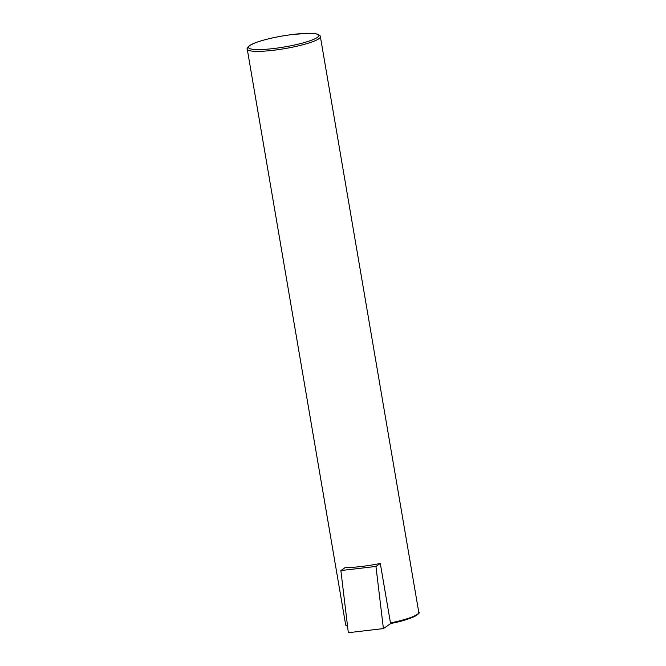<?xml version="1.0" encoding="UTF-8"?>
<svg xmlns="http://www.w3.org/2000/svg" width="666" height="666" viewBox="0 0 666 666"><rect width="100%" height="100%" fill="white"/><g stroke="black" fill="none" stroke-linecap="round" stroke-linejoin="round"><path stroke-width="1" d="M347.552 626.207A37.096 5.803 170.3 0 1 345.654 624.8L247.252 49.151A37.096 5.803 170.3 0 0 278.871 49.55A37.096 5.803 170.3 0 0 318.781 38.803A37.096 5.803 170.3 0 0 320.379 36.647L418.781 612.304A37.096 5.803 170.3 0 1 417.182 614.452A37.096 5.803 170.3 0 1 390.467 622.91L380.303 563.444L375.957 566.441L383.408 628.587L390.817 623.476A36.355 5.686 170.3 0 0 418.098 613.711M383.408 628.587L348.326 632.7L340.875 570.554L375.957 566.441M340.875 570.554L345.221 567.557A37.096 5.803 -9.7 0 0 380.303 563.444M293.881 34.332A35.614 5.569 170.3 0 1 307.484 41.608A35.614 5.569 170.3 0 1 249.342 48.418A35.614 5.569 170.3 0 1 293.881 34.332M347.602 626.614L345.654 624.8M418.781 612.304C421.595 612.454 413.245 619.422 390.792 623.476M247.252 49.151C246.57 49.134 247.302 47.944 249.45 45.579L255.294 42.766C265.617 39.069 278.505 36.247 293.956 34.307L310.672 33.3L317.124 34.016C319.938 35.531 321.02 36.405 320.379 36.647"/></g></svg>
